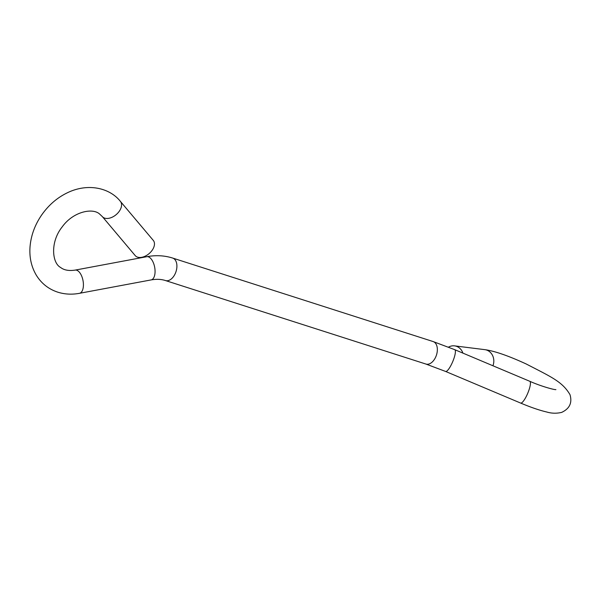 <?xml version="1.0" encoding="UTF-8"?>
<svg xmlns="http://www.w3.org/2000/svg" width="600" height="600" viewBox="0 0 600 600"><rect width="100%" height="100%" fill="white"/><g stroke="black" fill="none" stroke-linecap="round" stroke-linejoin="round"><path stroke-width="0.9" d="M102.337 216.6L135.225 255.615A11.805 7.418 -40.1 0 0 136.042 256.373A11.805 7.418 -40.1 0 0 149.7 253.087A11.805 7.418 -40.1 0 0 153.285 240.39L120.39 201.382C110.948 189.285 91.425 183.188 71.28 191.047C59.145 195.952 49.14 204.127 41.28 215.55C34.627 225.45 30.87 236.002 30 247.222C29.295 257.692 31.455 267.112 36.48 275.483C41.67 283.733 48.9 289.335 58.162 292.29C65.002 294.353 72.105 294.697 79.47 293.317A11.805 5.82 79.4 0 0 83.377 283.462A11.805 5.82 79.4 0 0 78.052 270.945A11.805 5.82 79.4 0 0 75.127 270.105C68.88 271.05 64.02 270.165 60.555 267.435C52.088 263.032 49.988 242.093 62.227 226.853C73.35 211.358 93.023 207.6 99.757 214.178L102.337 216.6A11.805 7.418 -40.1 0 0 103.155 217.365A11.805 7.418 -40.1 0 0 116.805 214.072A11.805 7.418 -40.1 0 0 120.39 201.382M448.537 347.13A11.805 10.455 97.1 0 1 454.56 345.87A11.805 10.455 97.1 0 1 462.908 353.108M75.127 270.105L146.775 256.702A11.805 5.82 79.4 0 1 149.7 257.543A11.805 5.82 79.4 0 1 155.025 270.06A11.805 5.82 79.4 0 1 151.118 279.915L79.47 293.317M146.775 256.702C155.782 255.022 164.415 255.472 172.68 258.067A11.805 7.305 107.8 0 1 174.023 258.757A11.805 7.305 107.8 0 1 175.627 272.678A11.805 7.305 107.8 0 1 165.472 280.553L425.918 364.05A11.805 7.305 -72.2 0 0 436.47 355.035A11.805 7.305 -72.2 0 0 433.125 341.558L454.74 349.673L529.77 381.285C541.312 386.423 554.655 389.97 555.915 389.618M454.56 345.87L484.8 349.65A11.805 10.455 97.1 0 1 492.938 365.767M484.8 349.65C494.565 351 508.357 355.77 526.178 363.968C551.572 377.115 562.35 381.66 570 394.665C572.385 402.787 569.61 408.697 561.668 412.388C556.597 413.588 551.625 413.46 546.757 412.013C539.43 410.295 530.707 407.303 520.605 403.05A11.805 2.782 -67.2 0 0 527.752 393.248A11.805 2.782 -67.2 0 0 529.77 381.285M520.605 403.05L445.567 371.43A11.805 2.782 -67.2 0 0 452.722 361.635A11.805 2.782 -67.2 0 0 454.74 349.673M151.118 279.915C156.488 278.962 161.273 279.18 165.472 280.553M445.567 371.43L425.918 364.05M172.68 258.067L433.125 341.558"/></g></svg>
